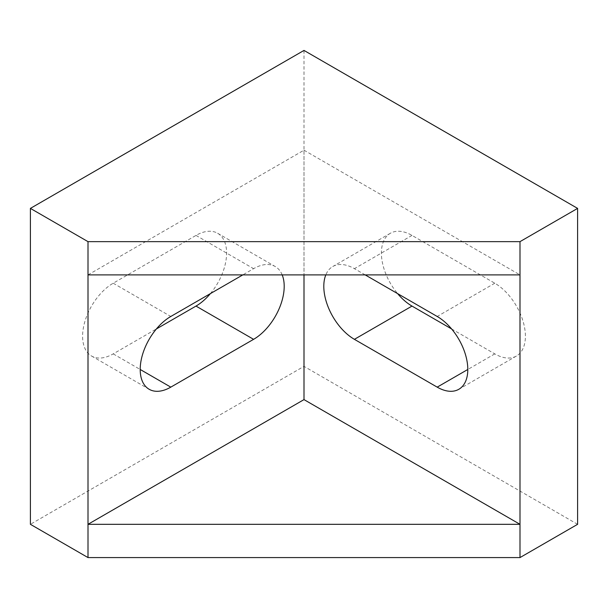 <?xml version="1.0" encoding="UTF-8"?>
<svg xmlns="http://www.w3.org/2000/svg" width="608" height="608" viewBox="0 0 608 608"><rect width="100%" height="100%" fill="white"/><g stroke="black" fill="none" stroke-linecap="round" stroke-linejoin="round"><path stroke-width="0.46" stroke-dasharray="3.04 2.28" d="M451.6 328.943L494.798 353.886A43.274 24.981 -120 0 0 516.435 356.03A43.274 24.981 -120 0 0 525.403 336.216A43.274 24.981 -120 0 0 494.798 283.214L412.004 235.41A43.274 24.981 -120 0 0 390.366 233.267A43.274 24.981 -120 0 0 397.602 293.603M282.188 274.9A43.274 24.981 120 0 0 275.234 266.524A43.274 24.981 120 0 0 253.597 268.668L242.805 274.9M210.398 293.603A43.274 24.981 120 0 0 226.602 253.08A43.274 24.981 120 0 0 217.634 233.267A43.274 24.981 120 0 0 195.996 235.41L113.202 283.214A43.274 24.981 120 0 0 84.93 321.351A43.274 24.981 120 0 0 91.565 356.03A43.274 24.981 120 0 0 113.202 353.886L156.4 328.943M88 274.9L304 150.191L304 274.9M365.195 274.9L354.403 268.668A43.274 24.981 -120 0 0 332.766 266.524A43.274 24.981 -120 0 0 325.812 274.9M304 150.191L520 274.9M577.6 524.316L304 366.358L30.4 524.316M304 50.426L304 366.358M494.798 283.214L437.198 316.472M195.996 235.41L253.597 268.668M113.202 353.886L140.197 369.474M113.202 283.214L170.802 316.472M494.798 353.886L467.803 369.474M412.004 235.41L354.403 268.668M217.634 233.267L275.234 266.524M91.565 356.03L149.165 389.28M516.435 356.03L458.835 389.28M390.366 233.267L332.766 266.524"/><path stroke-width="0.91" d="M325.812 274.9A43.274 24.981 -120 0 0 354.403 339.332L437.198 387.136A43.274 24.981 -120 0 0 458.835 389.28A43.274 24.981 -120 0 0 467.803 369.474A43.274 24.981 -120 0 0 437.198 316.472L365.195 274.9M242.805 274.9L170.802 316.472A43.274 24.981 120 0 0 142.53 354.601A43.274 24.981 120 0 0 149.165 389.28A43.274 24.981 120 0 0 170.802 387.136L253.597 339.332A43.274 24.981 120 0 0 284.202 286.33A43.274 24.981 120 0 0 282.188 274.9M304 399.608L88 524.316L88 557.574L30.4 524.316L30.4 208.392L88 241.642L88 524.316L520 524.316L304 399.608L304 274.9M577.6 208.392L520 241.642L520 557.574L577.6 524.316L577.6 208.392L304 50.426L30.4 208.392M397.602 293.603A43.274 24.981 -120 0 0 412.004 306.082L451.6 328.943M156.4 328.943L195.996 306.082A43.274 24.981 120 0 0 210.398 293.603M520 241.642L88 241.642M520 557.574L88 557.574M520 274.9L88 274.9M195.996 306.082L253.597 339.332M140.197 369.474L170.802 387.136M467.803 369.474L437.198 387.136M412.004 306.082L354.403 339.332"/></g></svg>
